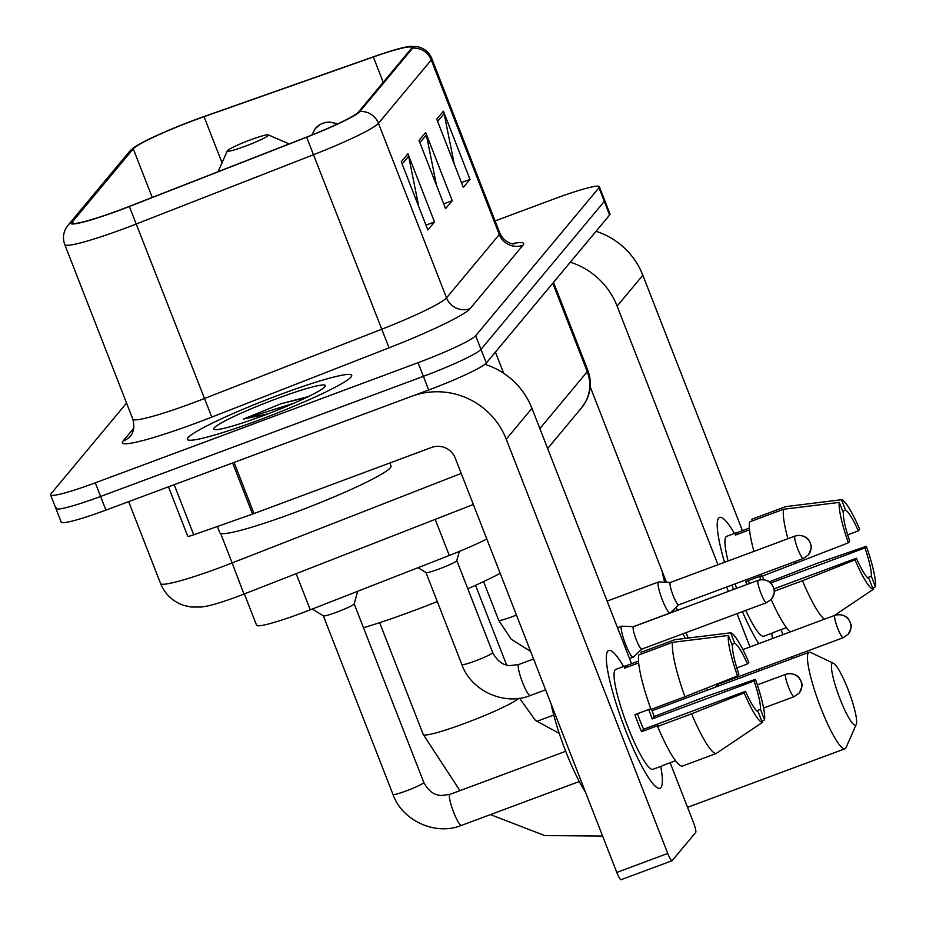 <?xml version="1.0" encoding="UTF-8"?>
<svg xmlns="http://www.w3.org/2000/svg" width="926" height="926" viewBox="0 0 926 926"><rect width="100%" height="100%" fill="white"/><g stroke="black" fill="none" stroke-linecap="round" stroke-linejoin="round"><path stroke-width="1.39" d="M486.798 539.001A55.132 5.093 158.7 0 1 449.284 555.473L310.256 609.817A55.132 5.093 158.7 0 1 301.309 613.232A55.132 5.093 158.7 0 1 256.595 625.27L244.383 593.96M56.289 507.448A55.132 5.093 -21.3 0 0 55.896 508.501L61.209 522.137A55.132 5.093 -21.3 0 0 105.923 510.099L428.692 389.973A55.132 5.093 -21.3 0 0 486.312 363.015L609.609 215.04A55.132 5.093 -21.3 0 0 610.002 213.987L604.69 200.34A55.132 5.093 -21.3 0 1 604.284 201.405A55.132 5.093 -21.3 0 0 604.69 200.34L599.377 186.705A55.132 5.093 -21.3 0 0 554.662 198.743L495.086 220.92M126.561 403.088L50.976 493.813A55.132 5.093 -21.3 0 0 50.583 494.866A55.132 5.093 -21.3 0 0 95.285 482.828L418.054 362.691L423.367 376.338A55.132 5.093 -21.3 0 0 480.988 349.38L604.284 201.405L480.988 349.38A55.132 5.093 -21.3 0 1 423.367 376.338L100.61 496.463L423.367 376.338L428.692 389.973M55.896 508.501A55.132 5.093 -21.3 0 0 100.61 496.463A55.132 5.093 -21.3 0 1 55.896 508.501L50.583 494.866M258.886 420.103A88.201 8.149 -21.3 0 0 351.718 375.285A88.201 8.149 -21.3 0 0 280.173 394.545A88.201 8.149 -21.3 0 0 187.353 439.364A88.201 8.149 -21.3 0 0 258.886 420.103A88.201 8.149 -21.3 0 0 351.718 375.285A88.201 8.149 -21.3 0 0 280.173 394.545A88.201 8.149 -21.3 0 0 187.353 439.364A88.201 8.149 -21.3 0 0 258.886 420.103M119.767 210.028A58.801 5.429 158.7 0 1 72.078 222.877A58.801 5.429 158.7 0 1 72.506 221.742L133.263 148.82A58.801 5.429 158.7 0 1 204.056 116.688L373.34 56.984A58.801 5.429 158.7 0 1 411.7 47.527A58.801 5.429 158.7 0 1 411.283 48.65L358.489 112A58.801 5.429 158.7 0 1 306.587 137.106L129.316 206.382A58.801 5.429 158.7 0 1 119.767 210.028M119.593 210.237A60.271 5.568 -21.3 0 0 129.374 206.51L306.645 137.233A60.271 5.568 -21.3 0 0 359.855 111.502L412.637 48.14A60.271 5.568 -21.3 0 0 409.512 46.474A60.271 5.568 -21.3 0 0 373.757 56.683L204.472 116.387A60.271 5.568 -21.3 0 0 133.749 147.697A60.271 5.568 -21.3 0 0 131.909 149.329L71.152 222.252A60.271 5.568 -21.3 0 0 119.593 210.237M418.054 362.691A55.132 5.093 -21.3 0 0 475.675 335.744L598.972 187.758A55.132 5.093 -21.3 0 0 599.377 186.705M407.926 153.774L434.514 221.962L427.858 229.949L401.271 161.761L407.926 153.774A14.7 14.434 -140.2 0 1 408.644 156.216L402.15 164.006M443.404 111.189L469.991 179.378L463.336 187.365L436.748 119.176L443.404 111.189A14.7 14.434 -140.2 0 1 444.121 113.632L437.628 121.422M425.659 132.476L452.247 200.664L445.591 208.651L419.015 140.463L425.659 132.476A14.7 14.434 -140.2 0 1 426.377 134.918L419.883 142.72M452.247 200.664L443.716 203.847M436.528 185.385L426.377 134.918M469.991 179.378L461.461 182.549M454.261 164.087L444.121 113.632M434.514 221.962L425.983 225.134M418.784 206.672L408.644 156.216M217.379 526.477L219.821 532.751A91.882 8.484 -21.3 0 0 294.341 512.691A91.882 8.484 -21.3 0 0 391.027 466.01L389.858 462.988M308.393 396.583L281.018 403.748L243.33 419.119L268.077 413.818M262.301 415.994A59.901 5.533 -21.3 0 0 325.292 386.13A59.901 5.533 -21.3 0 0 276.758 398.643A59.901 5.533 -21.3 0 0 214.149 429.467A59.901 5.533 -21.3 0 0 262.301 415.994M243.33 419.119L294.155 403.146M281.018 403.748L306.633 397.439M660.944 787.551A73.501 12.084 -110.4 0 1 655.631 786.533A73.501 12.084 -110.4 0 1 623.036 723.576A73.501 12.084 -110.4 0 1 606.542 654.624A73.501 12.084 -110.4 0 1 607.769 651.175A73.501 12.084 -110.4 0 1 623.568 666.523A73.501 12.084 -110.4 0 0 608.718 650.48A73.501 12.084 -110.4 0 0 607.769 651.175A73.501 12.084 -110.4 0 0 624.251 726.806A73.501 12.084 -110.4 0 0 659.995 788.246A73.501 12.084 -110.4 0 0 660.944 787.551A73.501 12.084 -110.4 0 0 660.736 766.404A73.501 12.084 -110.4 0 1 660.944 787.551M621.219 879.607A9.191 1.505 -110.4 0 1 621.103 879.7A9.191 1.505 -110.4 0 1 616.785 872.419L455.279 458.162A18.381 18.045 -140.2 0 0 431.643 447.432L254.013 513.548A9.191 0.845 158.7 0 1 252.555 514.08L232.623 462.942A9.191 0.845 -21.3 0 0 234.07 462.41L411.7 396.293A73.501 72.182 39.8 0 1 506.244 439.19L667.75 853.448A9.191 1.505 69.6 0 0 672.068 860.729A9.191 1.505 69.6 0 0 672.183 860.648L695.692 832.428A9.191 1.505 69.6 0 0 693.481 822.577L670.146 762.723M484.9 364.3A73.501 72.182 39.8 0 1 531.964 408.32L631.544 663.722M252.555 514.08L193.742 534.823A9.191 0.845 158.7 0 1 187.746 536.293L168.463 486.821M650.747 708.749L634.889 714.652A53.291 8.762 -110.4 0 0 641.533 731.702L658.525 725.371L657.622 726.459A60.641 9.966 -110.4 0 0 682.103 766.184L716.087 753.544L762.33 722.465L758.232 711.978A36.751 6.042 -110.4 0 1 745.499 691.317L643.582 729.248A36.751 6.042 69.6 0 1 637.447 713.691M684.951 696.757L737.49 675.899L738.855 674.267A36.751 6.042 -110.4 0 1 732.489 645.954L728.403 635.467L672.716 642.32L638.743 654.971A60.641 9.966 -110.4 0 0 650.978 709.409L684.951 696.757A60.641 9.966 -110.4 0 1 672.716 642.32M663.734 765.119A53.291 8.762 -110.4 0 1 663.132 765.513L652.946 769.309A53.291 8.762 -110.4 0 1 627.029 724.757A53.291 8.762 -110.4 0 1 615.084 669.926A53.291 8.762 -110.4 0 1 615.767 669.417L625.964 665.632A53.291 8.762 -110.4 0 1 626.67 665.539L638.5 661.141M638.651 662.923L624.448 668.202A53.291 8.762 -110.4 0 1 625.27 666.13A53.291 8.762 -110.4 0 1 625.964 665.632M651.499 709.212A53.291 8.762 -110.4 0 1 654.207 716.492L706.063 696.445L755.454 679.371A47.782 7.848 -110.4 0 1 764.54 719.803L760.454 709.316L756.611 710.751M731.864 644.346L734.712 643.292L730.626 632.805L674.938 639.669L640.966 652.309L641.591 653.918M737.49 675.899A47.782 7.848 -110.4 0 1 728.403 635.467M730.626 632.805A47.782 7.848 -110.4 0 1 748.81 662.322L747.444 663.954L736.795 667.924M761.959 721.539L764.54 719.803M734.712 643.292A36.751 6.042 -110.4 0 1 747.444 663.954M648.698 709.513A36.751 6.042 69.6 0 1 652.17 718.935L754.088 681.004L755.454 679.371M754.088 681.004A36.751 6.042 -110.4 0 1 760.454 709.316M585.44 791.996A62.482 10.267 -110.4 0 1 551.144 704.038M663.132 765.513A53.291 8.762 -110.4 0 1 662.426 765.594L675.563 760.709M716.087 753.544A60.641 9.966 -110.4 0 1 691.595 713.807L744.134 692.949L745.499 691.317M657.622 726.459L691.595 713.807M762.33 722.465A47.782 7.848 -110.4 0 1 744.134 692.949M641.533 731.702L643.582 729.248M627.296 667.148L626.67 665.539M652.17 718.935L654.207 716.492M856.006 724.884A33.081 5.44 69.6 0 0 856.261 724.445A33.081 5.44 69.6 0 0 849.13 692.301A33.081 5.44 69.6 0 0 833.516 663.317A33.081 5.44 69.6 0 0 832.08 663.514A33.081 5.44 69.6 0 0 840.044 698.991A33.081 5.44 69.6 0 0 856.006 724.884M856.261 724.445L846.075 747.571A51.451 8.461 -110.4 0 1 845.658 748.254A51.451 8.461 -110.4 0 1 844.998 748.74A51.451 8.461 -110.4 0 1 819.973 705.728A51.451 8.461 -110.4 0 1 808.444 652.784A51.451 8.461 -110.4 0 1 809.104 652.298A51.451 8.461 -110.4 0 1 810.678 652.483L833.516 663.317M250.529 139.838A22.05 2.037 -21.3 0 0 227.345 150.834A22.05 2.037 -21.3 0 0 245.216 146.227A22.05 2.037 -21.3 0 0 268.262 134.883A22.05 2.037 -21.3 0 0 250.529 139.838M363.478 627.735A101.073 9.341 -21.3 0 0 412.475 611.137A101.073 9.341 -21.3 0 0 437.28 601.553M467.792 588.762A101.073 9.341 -21.3 0 0 500.179 573.344M323.324 615.79A16.541 1.528 -21.3 0 0 323.405 615.883A16.541 1.528 -21.3 0 0 336.74 612.179A16.541 1.528 -21.3 0 0 354.149 603.891L357.702 591.263M706.457 688.226A16.541 2.72 69.6 0 0 707.603 690.078M717.789 683.724A11.945 1.968 69.6 0 0 718.599 684.094A11.945 1.968 69.6 0 0 718.715 684.013M425.96 572.511A16.541 1.528 -21.3 0 0 426.029 572.592A16.541 1.528 -21.3 0 0 439.375 568.9A16.541 1.528 -21.3 0 0 456.773 560.612L459.365 551.433M633.569 626.682L621.89 626.161A16.541 2.72 69.6 0 0 621.705 626.196A16.541 2.72 69.6 0 0 625.478 644.091A16.541 2.72 69.6 0 0 633.245 657.194A16.541 2.72 69.6 0 0 633.407 657.09L641.892 649.068M633.639 626.682A11.945 1.968 69.6 0 0 633.5 626.705A11.945 1.968 69.6 0 0 633.349 626.821A11.945 1.968 69.6 0 0 636.22 639.635A11.945 1.968 69.6 0 0 641.834 649.091A11.945 1.968 69.6 0 0 641.95 649.022M670.424 582.454L658.756 581.933A16.541 2.72 69.6 0 0 658.56 581.956A16.541 2.72 69.6 0 0 662.333 599.851A16.541 2.72 69.6 0 0 670.1 612.966A16.541 2.72 69.6 0 0 670.262 612.862L678.758 604.84M670.493 582.454A11.945 1.968 69.6 0 0 670.355 582.477A11.945 1.968 69.6 0 0 670.204 582.581A11.945 1.968 69.6 0 0 673.086 595.395A11.945 1.968 69.6 0 0 678.689 604.863A11.945 1.968 69.6 0 0 678.804 604.782M758.776 643.651A73.501 12.084 -110.4 0 1 742.42 611.658A73.501 12.084 -110.4 0 0 758.776 643.651M733.531 589.48A73.501 12.084 -110.4 0 1 731.922 585.047A73.501 12.084 -110.4 0 0 733.531 589.48M724.526 562.313A73.501 12.084 -110.4 0 1 717.418 521.546A73.501 12.084 -110.4 0 1 718.645 518.097A73.501 12.084 -110.4 0 1 734.445 533.445A73.501 12.084 -110.4 0 0 719.595 517.403A73.501 12.084 -110.4 0 0 718.645 518.097A73.501 12.084 -110.4 0 0 724.526 562.313M570.323 262.185A73.501 72.182 39.8 0 1 617.121 306.124L717.963 564.756M596.043 231.315A73.501 72.182 39.8 0 1 642.841 275.242L742.42 530.656M771.624 633.326A73.501 12.084 -110.4 0 1 772.492 638.546A73.501 12.084 -110.4 0 0 771.624 633.326M726.644 587.015L728.345 591.401M737.027 613.66L749.991 646.915M758.672 669.174L759.32 670.829M781.023 629.657L782.968 634.646M791.649 656.904L792.297 658.56M688.168 638.026L686.062 632.632M677.392 610.373L676.177 607.271M666.431 582.269L590.221 386.79M834.314 615.535L873.206 589.387L869.12 578.9A36.751 6.042 -110.4 0 1 856.388 558.239L774.02 588.89M748.324 580.625A36.751 6.042 69.6 0 0 749.389 583.577M761.091 574.189A60.641 9.966 -110.4 0 0 761.855 576.331L848.378 542.821L849.732 541.189A36.751 6.042 -110.4 0 1 843.378 512.877L839.292 502.39L783.604 509.254L749.632 521.894A60.641 9.966 -110.4 0 0 753.914 551.375M728.067 560.994A53.291 8.762 -110.4 0 1 725.961 536.848A53.291 8.762 -110.4 0 1 726.644 536.351L736.841 532.554A53.291 8.762 -110.4 0 1 737.547 532.462L749.377 528.063M749.528 529.846L735.337 535.124A53.291 8.762 -110.4 0 1 736.158 533.052A53.291 8.762 -110.4 0 1 736.841 532.554M762.387 576.134A53.291 8.762 -110.4 0 1 763.707 579.63M770.756 582.998L864.977 547.926L866.342 546.294L816.952 563.367L769.367 581.829M842.753 511.279L845.588 510.214L841.502 499.727L785.815 506.591L751.843 519.231L752.468 520.84M795.839 563.691A60.641 9.966 -110.4 0 1 795.075 561.55M787.887 538.724A60.641 9.966 -110.4 0 1 783.604 509.254M848.378 542.821A47.782 7.848 -110.4 0 1 839.292 502.39M841.502 499.727A47.782 7.848 -110.4 0 1 859.687 529.244L858.321 530.887L847.684 534.846M866.342 546.294A47.782 7.848 -110.4 0 1 875.417 586.725L871.331 576.238L867.488 577.674M872.848 588.461L875.417 586.725M845.588 510.214A36.751 6.042 -110.4 0 1 858.321 530.887M864.977 547.926A36.751 6.042 -110.4 0 1 871.331 576.238M685.194 638.396A62.482 10.267 -110.4 0 1 683.075 633.743M674.082 611.6A62.482 10.267 -110.4 0 1 673.433 609.864M664.671 582.199A62.482 10.267 -110.4 0 1 662.021 570.96M774.611 632.041A53.291 8.762 -110.4 0 1 774.02 632.435L763.823 636.231A53.291 8.762 -110.4 0 1 745.766 610.408M736.645 588.323A53.291 8.762 -110.4 0 1 735.047 583.889M774.02 632.435A53.291 8.762 -110.4 0 1 773.303 632.527L786.44 627.631M746.842 584.526A53.291 8.762 -110.4 0 1 745.766 581.574L761.623 575.671M790.341 631.902A60.641 9.966 -110.4 0 1 771.173 599.55M824.314 619.251A60.641 9.966 -110.4 0 1 802.483 580.729L855.022 559.871L856.388 558.239M774.298 591.228L802.483 580.729M873.206 589.387A47.782 7.848 -110.4 0 1 855.022 559.871M760.813 579.653A36.751 6.042 69.6 0 0 759.575 576.435M738.172 534.07L737.547 532.462M296.181 573.715L310.256 609.817M435.208 519.382L449.284 555.473M473.336 504.485L237.45 596.61C216.557 604.18 207.47 606.403 201.046 607.028L191.034 607.005L183.556 605.326C172.676 601.483 165.013 594.214 160.592 583.542A73.501 6.795 -21.3 0 0 220.203 567.488A73.501 6.795 -21.3 0 0 232.137 562.927L220.619 533.399M486.312 363.015L475.675 335.744M105.923 510.099L95.285 482.828M609.609 215.04L598.972 187.758M503.675 373.271L495.41 352.088M243.978 594.122L232.137 562.927L461.217 473.406M539.858 428.576L587.281 371.673L552.787 283.229M587.813 370.261C591.702 380.887 591.077 391.235 585.95 401.294L581.54 407.845A36.751 36.091 -140.2 0 0 587.281 371.673A73.501 6.795 -21.3 0 0 587.813 370.261L553.528 282.337M72.506 221.742L73.154 223.409M412.637 48.14A18.381 18.045 39.8 0 1 431.25 59.958L378.468 123.308A73.501 6.795 158.7 0 1 313.578 154.688L136.307 223.965A73.501 6.795 158.7 0 1 124.373 228.525A73.501 6.795 158.7 0 1 64.762 244.58L132.823 419.142A73.501 6.795 -21.3 0 0 192.434 403.088A73.501 6.795 -21.3 0 0 204.368 398.539L381.639 329.262A73.501 6.795 -21.3 0 0 446.529 297.883L499.311 234.521A73.501 6.795 -21.3 0 0 499.843 233.12C505.017 244.464 515.77 244.279 513.988 243.897M129.374 206.51L211.788 417.105A91.882 8.484 158.7 0 1 123.019 441.1L133.83 428.136M512.113 243.688A91.882 8.484 158.7 0 1 522.947 245.251L470.153 308.601A18.381 18.045 -140.2 0 1 446.529 297.883L378.468 123.308A18.381 18.045 -140.2 0 0 359.855 111.502M409.512 46.474L416.712 46.589C423.9 47.932 428.923 51.914 431.782 58.546A73.501 6.795 158.7 0 1 431.25 59.958L499.311 234.521A18.381 18.045 -140.2 0 0 522.947 245.251M470.153 308.601A91.882 8.484 158.7 0 1 389.047 347.829L306.645 137.233M131.909 149.329A18.381 18.045 -140.2 0 0 128.934 152.153L68.165 225.087A18.381 18.045 39.8 0 1 71.152 222.252M389.047 347.829L211.788 417.105M123.019 441.1A18.381 18.045 -140.2 0 0 130.485 435.822C129.871 436.47 136.076 431.481 132.823 419.142M373.34 56.984L383.225 82.321M204.056 116.688L221.846 162.316M133.263 148.82L152.223 197.435M531.964 408.32L506.244 439.19M234.07 462.41L254.013 513.548M616.785 872.419L667.75 853.448M174.192 484.692L193.742 534.823M518.525 698.401A51.451 4.757 158.7 0 1 464.991 723.287A51.451 4.757 158.7 0 1 423.263 734.526L459.956 790.654M785.653 674.383A11.945 1.968 69.6 0 0 788.339 686.675A11.945 1.968 69.6 0 0 794.149 696.665L799.15 693.111A11.945 11.725 39.8 0 0 801.025 681.362A11.945 11.725 -140.2 0 0 785.653 674.383A11.945 1.968 69.6 0 1 785.815 674.278L757.341 684.87M406.398 790.839A16.541 1.528 -21.3 0 0 423.518 782.921A16.541 1.528 -21.3 0 0 423.795 782.435C430.474 794.844 437.824 795.064 440.973 795.527L449.886 794.392A16.541 2.72 69.6 0 0 449.677 794.554A16.541 2.72 69.6 0 0 449.561 794.74A16.541 2.72 69.6 0 0 453.566 812.056A16.541 2.72 69.6 0 0 461.426 825.402C435.683 836.016 402.22 820.83 392.983 794.45A16.541 1.528 -21.3 0 0 406.398 790.839M786.012 674.267A11.945 1.968 69.6 0 0 785.815 674.278C795.087 671.952 799.705 678.063 799.138 677.797L801.221 681.432C800.677 684.279 804.752 681.617 799.15 693.111M834.801 615.408A11.945 1.968 69.6 0 0 837.474 627.701A11.945 1.968 69.6 0 0 843.285 637.678L848.297 634.136A11.945 11.725 39.8 0 0 850.161 622.376A11.945 11.725 -140.2 0 0 834.801 615.408A11.945 1.968 69.6 0 1 834.951 615.292L742.872 649.566M835.159 615.281A11.945 1.968 69.6 0 0 834.951 615.292C844.223 612.977 848.853 619.077 848.274 618.811L850.357 622.446C849.825 625.305 853.899 622.642 848.297 634.136M758.035 580.417A11.945 1.968 69.6 0 0 760.709 592.698A11.945 1.968 69.6 0 0 766.52 602.687L771.532 599.145A11.945 11.725 39.8 0 0 773.395 587.385A11.945 11.725 -140.2 0 0 758.035 580.417A11.945 1.968 69.6 0 1 758.186 580.301L633.5 626.705M475.258 660.956A16.541 1.528 -21.3 0 0 492.389 653.027A16.541 1.528 -21.3 0 0 492.667 652.552C499.345 664.961 506.684 665.181 509.844 665.632L518.757 664.509A16.541 2.72 69.6 0 0 518.433 664.845A16.541 2.72 69.6 0 0 522.53 682.404A16.541 2.72 69.6 0 0 530.297 695.507C504.554 706.121 471.091 690.935 461.854 664.567A16.541 1.528 -21.3 0 0 475.258 660.956M758.394 580.289A11.945 1.968 69.6 0 0 758.186 580.301C767.457 577.986 772.087 584.086 771.508 583.82L773.592 587.454C773.06 590.313 777.134 587.64 771.532 599.145M794.89 536.177A11.945 1.968 69.6 0 0 797.575 548.47A11.945 1.968 69.6 0 0 803.374 558.459L808.386 554.905A11.945 11.725 39.8 0 0 810.262 543.145A11.945 11.725 -140.2 0 0 794.89 536.177A11.945 1.968 69.6 0 1 795.052 536.061L670.355 582.477M311.761 135.057L315.222 128.633A18.381 18.045 39.8 0 1 322.688 123.355A18.381 18.045 -140.2 0 1 337.18 124.119M530.621 651.418L511.198 639.218L498.709 620.339A16.541 1.528 -21.3 0 0 512.124 616.716A16.541 1.528 -21.3 0 0 516.442 615.049M795.249 536.05A11.945 1.968 69.6 0 0 795.052 536.061C804.312 533.746 808.942 539.846 808.363 539.592L810.458 543.215C809.914 546.074 813.989 543.412 808.386 554.905M642.841 275.242L617.121 306.124M160.592 583.542L128.656 501.637M581.54 407.845L547.636 448.531M133.749 147.697L128.934 152.153M68.165 225.087L66.174 227.9C63.142 233.283 62.679 238.839 64.762 244.58M431.782 58.546L499.843 233.12M672.068 860.729L621.103 879.7M490.421 814.602L544.65 835.553L602.618 836.074M652.089 710.74L809.104 652.298M379.648 622.677L423.263 734.526M227.345 150.834L218.085 171.692M268.262 134.883L289.12 143.935M687.543 807.345L844.998 748.74M519.59 698.25L535.344 720.347L559.223 733.369M475.536 585.301L506.626 665.042M323.348 615.848L392.983 794.45M323.405 615.883L312.27 609.019M449.886 794.392L565.705 751.287M354.16 603.833L423.795 782.435M461.426 825.402L579.306 781.521M794.149 696.665L763.591 708.031M221.036 165.059L224.069 158.219M536.605 721.435L553.736 715.057M718.657 684.071L715.358 687.196M843.285 637.678L718.599 684.094M425.983 572.557L461.854 664.567M518.757 664.509L533.573 658.999M617.515 627.759L621.705 626.196M426.029 572.592L418.054 567.684M456.796 560.543L492.667 652.552M530.297 695.507L545.599 689.812M629.53 658.571L633.245 657.194M766.52 602.687L641.834 649.091M483.592 581.563L498.709 620.339M607.132 601.101L658.56 581.956M633.268 626.67L670.1 612.966M803.374 558.459L678.689 604.863M315.222 128.633L320.535 124.269L325.582 122.417L329.691 122.024L337.539 123.957"/></g></svg>
